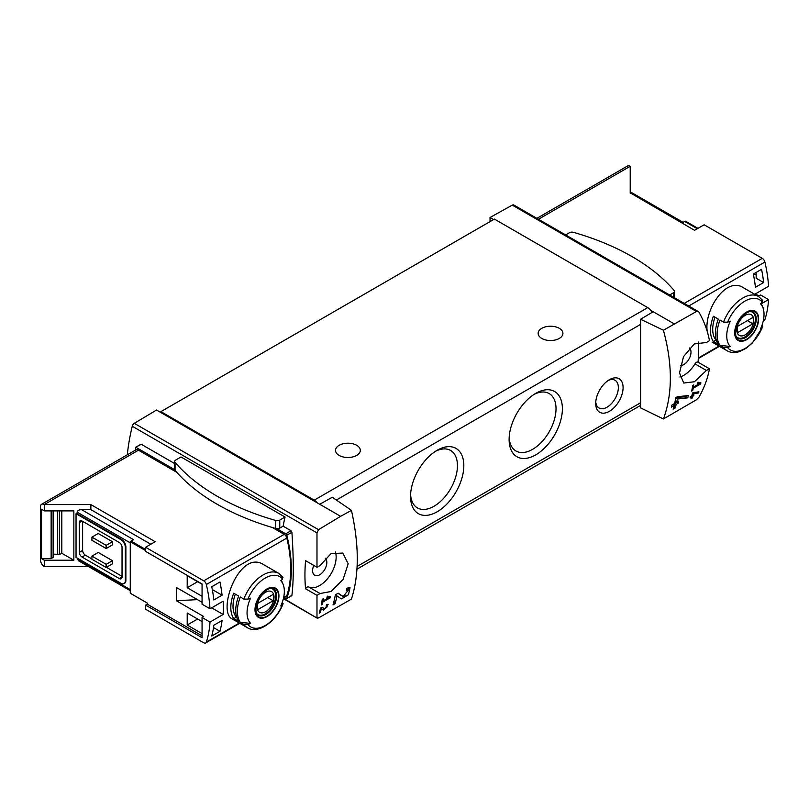<?xml version="1.0" encoding="UTF-8"?>
<svg xmlns="http://www.w3.org/2000/svg" width="809" height="809" viewBox="0 0 809 809"><rect width="100%" height="100%" fill="white"/><g stroke="black" fill="none" stroke-linecap="round" stroke-linejoin="round"><path stroke-width="1.21" d="M328.899 597.578L322.953 601.016A167.271 96.574 -120 0 0 323.327 598.761L322.255 599.378A167.271 96.574 60 0 1 321.254 604.96L322.316 604.343A167.271 96.574 -120 0 0 322.751 602.129L330.224 597.821A167.271 96.574 -120 0 0 330.426 596.698L327.534 596.172L326.917 597.214L328.899 597.578L327.261 596.638M351.45 510.368L340.629 516.324L319.727 504.26L332.317 497.242L351.45 510.368C359.206 545.276 359.206 574.855 351.45 599.085L318.524 617.945L316.986 617.671L316.986 595.363L320.04 593.523L308.613 586.929A3.094 1.79 120 0 0 305.569 588.77L316.986 595.363M340.629 516.324L318.524 529.683L134.304 423.329A3.094 1.79 120 0 0 132.261 426.252A167.271 96.574 120 0 0 127.306 454.81M320.04 593.523L331.164 591.48L343.087 579.446L348.194 563.792L342.814 553.053L330.962 553.69L320.04 565.582L316.986 567.251L316.986 532.898L318.524 529.683M317.239 618.197L283.898 598.569M343.208 596.587L338.192 593.199L335.381 594.827A167.271 96.574 60 0 1 333.015 604.92L335.068 603.736A167.271 96.574 -120 0 0 336.989 595.909L341.368 598.882L348.436 594.757L350.054 587.698L346.839 588.204A167.271 96.574 60 0 1 346.424 590.337L348.295 590.034L343.208 596.587L341.449 595.576A4.116 2.376 120 0 0 341.519 595.606M321.365 608.54L323.57 610.037L328.181 604.272L326.543 604.556A167.271 96.574 60 0 1 326.28 605.638C327.878 606.346 327.281 607.407 324.51 608.833L322.043 607.154L320.576 608.004A167.271 96.574 60 0 1 319.221 613.171L320.293 612.555A167.271 96.574 -120 0 0 321.365 608.54L320.566 608.075M326.432 605.011L327.24 605.466L326.28 605.638M698.602 392.982A167.271 96.574 -120 0 0 698.925 391.799L692.544 392.921A167.271 96.574 60 0 1 691.806 395.904L690.38 396.734A167.271 96.574 60 0 1 690.097 397.795L691.513 396.976A167.271 96.574 60 0 1 690.987 398.847L692.049 398.23A167.271 96.574 -120 0 0 692.585 396.359L693.657 395.743A167.271 96.574 -120 0 0 693.94 394.671L692.868 395.288A167.271 96.574 -120 0 0 693.293 393.639L698.602 392.982L697.348 392.001M663.42 418.981L696.478 399.737L699.027 397.108C704.234 387.875 707.703 378.43 709.453 368.783L706.419 370.451L694.425 381.757L683.736 383.041L679.499 372.939L683.514 356.668L694.264 343.946L706.419 342.51L709.453 340.66C707.703 331.002 704.234 321.567 699.027 312.335L698.197 311.485L696.478 311.475L663.42 330.254L640.617 319.252L640.617 407.898L663.42 418.981C672.663 393.882 672.663 364.313 663.42 330.254M699.35 383.709L693.404 387.137A167.271 96.574 -120 0 0 693.768 384.892L692.706 385.509A167.271 96.574 60 0 1 691.695 391.091L692.767 390.474A167.271 96.574 -120 0 0 693.202 388.259L700.675 383.941A167.271 96.574 -120 0 0 700.877 382.819L697.985 382.293L697.368 383.345L699.35 383.709L697.712 382.758M687.761 397.846A167.271 96.574 -120 0 0 688.328 395.561L677.325 396.723L675.839 397.583A167.271 96.574 60 0 1 674.635 403.448L671.905 405.026A167.271 96.574 60 0 1 671.389 407.109L674.13 405.531A167.271 96.574 60 0 1 673.139 409.142L675.191 407.958A167.271 96.574 -120 0 0 676.182 404.338L678.235 403.155A167.271 96.574 -120 0 0 678.741 401.082L676.688 402.265A167.271 96.574 -120 0 0 677.396 399.029L687.761 397.846L686.062 396.865L686.062 395.813M145.59 550.605L130.259 541.747L130.259 593.23L147.228 603.029L147.228 604.161L202.058 635.813M202.058 602.301L176.301 587.435L176.301 600.713L203.696 616.529L202.058 617.479L210.006 622.07L223.163 614.466A116.162 67.066 -120 0 0 223.163 601.188L210.006 608.793A116.162 67.066 -120 0 0 206.335 584.523A3.873 2.235 -120 0 0 203.726 580.822L145.59 547.258L155.186 541.706L90.861 504.573L90.861 509.63L81.517 509.63C78.867 509.781 77.401 510.631 77.138 512.158L77.138 513.745L76.046 513.745L76.046 557.371L120.945 583.299A6.199 3.58 -120 0 0 124.04 583.602A6.199 3.58 -120 0 0 125.324 580.771L125.324 547.258A6.199 3.58 -120 0 0 120.945 539.664L76.046 513.745M202.058 596.294L187.203 587.718L187.203 575.705L202.058 584.28M202.058 633.599L187.203 625.033L187.203 613.01L202.058 621.585M211.756 636.046A116.162 67.066 -120 0 0 213.849 625.236L222.07 620.493A116.162 67.066 -120 0 1 219.977 631.303L211.756 636.046M213.849 599.944A116.162 67.066 -120 0 0 211.756 586.727L219.977 581.984A116.162 67.066 -120 0 1 222.07 595.202L213.849 599.944M697.955 228.35L685.516 221.17A3.094 1.79 120 0 0 684.697 221.464L682.23 222.88L630.211 192.845L694.537 230.322L704.133 224.781L762.27 258.344A3.873 2.235 60 0 1 764.879 262.055A116.162 67.066 60 0 1 768.55 286.315L755.384 293.91A116.162 67.066 60 0 1 755.424 294.688M755.404 293.9L758.963 295.952L760.602 295.002L768.55 299.593A116.162 67.066 60 0 1 764.879 319.616A3.873 2.235 60 0 1 764.202 320.506L763.221 321.072M768.55 299.593L761.33 303.759M707.248 331.468C703.911 310.423 725.875 275.829 743.491 287.802L758.488 296.448A31.359 18.111 -60 0 0 723.519 322.103L727.554 322.225A115.121 66.469 0 0 0 730.305 321.173A26.363 15.219 -60 0 0 729.617 322.73A26.363 15.219 -60 0 0 730.305 346.464A115.121 66.469 180 0 1 727.554 347.516L723.519 347.395L719.98 345.352A31.359 18.111 -60 0 1 719.98 320.061L723.519 322.103M763.443 309.311A116.162 67.066 -120 0 0 763.635 307.824L763.089 308.138M761.542 269.306L753.331 274.049A116.162 67.066 -120 0 1 755.424 287.276L763.635 282.533A116.162 67.066 -120 0 0 761.542 269.306M147.228 604.161L145.59 605.112L145.59 609.217L203.726 642.781A3.873 2.235 -120 0 0 205.658 642.973A3.873 2.235 -120 0 0 206.335 642.093A116.162 67.066 -120 0 0 210.006 622.07M145.59 605.112L202.058 637.714L202.058 617.479M81.517 509.63L133.546 539.664L131.078 541.09A3.094 1.79 120 0 0 130.259 541.747M197.447 599.641L176.301 600.713M709.453 368.783L698.036 362.189A167.271 96.574 120 0 0 698.551 342.005M174.693 463.577L141.302 444.293L135.619 447.316L135.457 450.097M285.051 517.032L181.014 456.964L175.715 460.028A3.489 2.012 0 0 0 174.693 461.443A3.489 2.012 0 0 0 175.057 462.333A221.868 128.095 0 0 0 275.748 520.47A3.489 2.012 0 0 0 279.762 520.096L285.051 517.032A167.271 96.574 -60 0 0 283.13 526.174L291.038 530.744L291.897 532.292C293.738 559.252 293.738 580.296 291.897 595.404L291.038 595.555M305.569 560.657A3.094 1.79 120 0 0 305.58 560.657L316.997 567.251L305.569 560.657A167.271 96.574 120 0 0 305.569 588.77M174.693 461.443L174.693 469.473A3.489 2.012 0 0 0 174.714 469.695L136.003 447.347M59.36 510.894L59.36 554.671A3.873 2.235 0 0 0 57.479 554.307L53.333 554.135M61.808 510.894L61.808 553.265L59.36 554.671M53.121 510.894L53.121 557.401L51.139 558.635L41.542 558.635L44.283 560.222L73.852 560.222L61.808 553.265M51.139 558.635L51.139 510.894M73.852 560.222L73.852 510.894L44.283 510.894L41.542 509.316L41.542 558.635M762.088 325.127L762.29 327.453A115.121 66.469 180 0 1 760.47 329.041A26.363 15.219 -60 0 0 762.806 307.369L761.107 303.213M762.796 326.745L762.29 327.453A29.043 16.767 -60 0 1 727.554 347.516M762.806 307.369A26.363 15.219 -60 0 0 760.47 303.749A115.121 66.469 0 0 0 762.29 302.161L762.088 299.836M730.305 346.464L719.98 345.352M746.656 339.659A16.918 9.769 -60 0 1 736.18 338.556A16.918 9.769 -60 0 1 736.534 324.318A16.918 9.769 -60 0 1 757.133 313.113A16.918 9.769 -60 0 1 746.656 339.659M713.407 341.56A31.359 18.111 -60 0 1 713.407 316.268L718.331 319.11A31.359 18.111 -60 0 0 718.331 344.401L713.407 341.56L715.975 340.073A28.264 16.322 -60 0 1 715.025 317.199M243.822 599.054L247.857 599.166A115.121 66.469 0 0 0 250.608 598.114A26.363 15.219 -60 0 0 249.93 599.681A26.363 15.219 -60 0 0 250.608 623.415A115.121 66.469 180 0 1 247.857 624.457L243.822 624.346L240.283 622.303A31.359 18.111 -60 0 1 240.283 597.002L243.822 599.054A31.359 18.111 -60 0 1 278.792 573.399L263.805 564.743C239.444 548.482 216.347 611.948 232.436 619.067L247.433 627.723A31.359 18.111 -60 0 1 243.822 624.346M250.608 623.415L240.283 622.303M282.371 602.058L282.604 604.404A115.121 66.469 180 0 1 280.784 605.992A26.363 15.219 -60 0 0 283.11 584.32A26.363 15.219 -60 0 0 280.784 580.7A115.121 66.469 0 0 0 282.604 579.113L282.392 576.787M247.433 627.723C258.213 634.509 276.405 621.383 283.12 603.706L282.604 604.404A29.043 16.767 -60 0 1 247.857 624.457M266.96 616.6A16.918 9.769 -60 0 1 256.483 615.507A16.918 9.769 -60 0 1 256.837 601.259A16.918 9.769 -60 0 1 277.436 590.064A16.918 9.769 -60 0 1 266.96 616.6M238.645 621.352L233.71 618.501A31.359 18.111 -60 0 1 233.71 593.209L238.645 596.061A31.359 18.111 -60 0 0 238.645 621.352M283.534 598.013L286.153 596.506A3.873 2.235 -120 0 0 286.831 595.616A116.162 67.066 -120 0 0 286.831 538.056A3.873 2.235 -120 0 0 284.222 534.344L272.431 527.539M630.211 193.189L630.211 166.29A5.42 3.125 -120 0 0 627.501 166.027L536.893 218.339M674.109 323.792L653.207 311.718L640.617 319.252M319.727 504.26L156.542 410.042L134.304 423.329M698.207 311.475L513.766 204.99A3.094 1.79 120 0 0 512.259 205.122L490.021 217.51L490.021 221.615M493.581 219.563L490.021 217.51M653.207 311.718L650.618 310.221A7.746 4.47 -120 0 0 647.736 307.612L494.41 219.087L160.92 411.629L160.92 412.57M609.399 411.306A19.365 11.174 -60 0 1 595.707 403.408A19.365 11.174 -60 0 1 609.399 379.694A19.365 11.174 -60 0 1 623.092 387.602A19.365 11.174 -60 0 1 609.399 411.306M437.184 511.773A37.669 21.752 -60 0 1 410.547 496.402A37.669 21.752 -60 0 1 437.184 450.269A37.669 21.752 -60 0 1 463.82 465.64A37.669 21.752 -60 0 1 437.184 511.773M535.75 454.87A37.669 21.752 -60 0 1 509.114 439.489A37.669 21.752 -60 0 1 535.75 393.356A37.669 21.752 -60 0 1 562.386 408.737A37.669 21.752 -60 0 1 535.75 454.87M652.003 312.446A7.746 4.47 -120 0 0 650.618 310.221M82.619 521.33L82.619 550.413A3.873 2.235 -120 0 0 85.35 555.156L91.923 558.948M106.434 567.331L122.038 576.342M112.461 541.727L98.223 533.505L91.923 537.136L106.161 545.357L106.161 548.522L112.461 544.882L112.461 541.727L106.161 545.357M112.461 560.688L98.223 552.476L91.923 556.107L91.923 559.272L106.161 567.493L112.461 563.853L112.461 560.688L106.161 564.328L106.161 567.493M90.861 504.573L44.283 504.573A5.42 3.125 -120 0 0 41.572 504.31A5.42 3.125 -120 0 0 40.45 506.788L40.45 559.899A5.42 3.125 -120 0 0 44.283 566.543L44.283 560.222M44.283 566.543L88.464 566.543M77.138 558.008L78.422 560.738L130.259 590.671M44.283 510.894L44.283 504.573L138.47 450.198A5.42 3.125 -120 0 0 135.76 449.925L41.572 504.31M124.303 583.42A6.199 3.58 -120 0 0 124.596 583.289A6.199 3.58 -120 0 0 125.87 580.447L125.87 546.935A6.199 3.58 -120 0 0 121.492 539.35L77.138 513.745M150.808 544.245L90.861 509.63M176.726 472.284L138.47 450.198M317.128 502.763A7.746 4.47 -120 0 0 314.246 500.144L160.92 411.629M541.777 338.435A12.388 7.15 0 0 0 555.277 339.982A12.388 7.15 0 0 0 562.922 333.379A12.388 7.15 0 0 0 550.535 326.229A12.388 7.15 0 0 0 538.147 333.379A12.388 7.15 0 0 0 541.777 338.435M339.163 455.416A12.388 7.15 0 0 0 352.663 456.964A12.388 7.15 0 0 0 360.318 450.35A12.388 7.15 0 0 0 347.921 443.201A12.388 7.15 0 0 0 335.533 450.35A12.388 7.15 0 0 0 339.163 455.416M534.112 394.367A33.169 19.153 -60 0 1 549.149 393.548A33.169 19.153 -60 0 1 554.236 420.134A33.169 19.153 -60 0 1 532.565 449.359A33.169 19.153 -60 0 1 515.98 450.997A33.169 19.153 -60 0 1 509.164 437.568M435.545 451.27A33.169 19.153 -60 0 1 450.583 450.461A33.169 19.153 -60 0 1 455.669 477.037A33.169 19.153 -60 0 1 433.998 506.262A33.169 19.153 -60 0 1 417.414 507.91A33.169 19.153 -60 0 1 410.598 494.471M284.121 597.679L285.739 598.609A1.547 0.89 -120 0 0 286.517 598.69A1.547 0.89 -120 0 0 286.78 598.357A118.488 68.411 -120 0 0 286.78 535.255A1.547 0.89 -120 0 0 285.739 533.798L276.911 528.702A3.489 2.012 0 0 0 279.762 528.125L283.13 526.174M145.59 547.258L145.59 551.364L202.058 583.967L202.058 604.202L210.006 608.793M82.063 521.016A3.873 2.235 -120 0 0 80.131 520.824A3.873 2.235 -120 0 0 79.333 522.594L82.063 521.016L119.307 542.515A3.873 2.235 -120 0 1 122.038 547.258L122.038 576.969A3.873 2.235 -120 0 1 121.239 578.748A3.873 2.235 -120 0 1 119.307 578.556L82.063 557.057L85.35 555.156M79.333 522.594L79.333 552.314A3.873 2.235 -120 0 0 82.063 557.057M91.923 537.136L91.923 540.301L106.161 548.522M91.923 556.107L106.161 564.328M313.801 565.41A10.072 5.815 120 0 0 314.691 575.26A10.072 5.815 120 0 0 319.727 574.764A10.072 5.815 120 0 0 326.138 566.391A10.072 5.815 120 0 0 325.269 558.19M308.613 586.929A23.228 13.409 120 0 0 328.444 577.575A23.228 13.409 120 0 0 335.452 552.001M689.43 347.951A10.072 5.815 -60 0 1 690.289 356.152A10.072 5.815 -60 0 1 683.878 364.515A10.072 5.815 -60 0 1 680.379 365.476M679.914 376.994A23.228 13.409 120 0 0 694.992 363.858A3.094 1.79 120 0 1 698.015 362.179A3.094 1.79 120 0 0 698.015 362.179L709.442 368.773M236.713 617.277L233.71 618.501M236.279 617.024A28.264 16.322 -60 0 1 235.328 594.14M266.96 589.407A16.382 9.455 120 0 0 255.381 609.47A16.382 9.455 120 0 0 266.96 616.165A16.382 9.455 120 0 0 278.549 596.102A16.382 9.455 120 0 0 266.96 589.407M746.656 312.466A16.382 9.455 120 0 0 735.068 332.529A16.382 9.455 120 0 0 746.656 339.214A16.382 9.455 120 0 0 758.235 319.151A16.382 9.455 120 0 0 746.656 312.466M265.564 611.746A11.963 6.907 -60 0 1 258.243 601.33A11.963 6.907 -60 0 1 272.886 592.866A11.963 6.907 -60 0 1 265.564 611.746M273.199 600.743A11.457 6.614 120 0 0 273.199 594.413L257.94 603.221A11.457 6.614 -60 0 0 257.94 609.541L273.199 600.743L267.718 597.578M271.157 588.517A14.714 8.495 -60 0 1 272.653 589.083A14.714 8.495 -60 0 1 274.908 600.875A14.714 8.495 -60 0 1 265.291 613.839A14.714 8.495 -60 0 1 257.94 614.567A14.714 8.495 -60 0 1 256.696 613.556M745.261 334.795A11.963 6.907 -60 0 1 737.939 324.379A11.963 6.907 -60 0 1 752.582 315.925A11.963 6.907 -60 0 1 745.261 334.795M752.886 323.792A11.457 6.614 120 0 0 752.886 317.462L737.636 326.27A11.457 6.614 -60 0 0 737.636 332.6L752.886 323.792L747.415 320.627M750.853 311.566A14.714 8.495 -60 0 1 752.34 312.132A14.714 8.495 -60 0 1 754.595 323.924A14.714 8.495 -60 0 1 744.988 336.888A14.714 8.495 -60 0 1 737.626 337.616A14.714 8.495 -60 0 1 736.392 336.605M53.121 557.401L53.121 556.794M223.163 614.466L211.665 607.822M608.156 380.473A16.008 9.243 -60 0 1 615.032 380.27A16.008 9.243 -60 0 1 617.489 393.093A16.008 9.243 -60 0 1 607.033 407.2A16.008 9.243 -60 0 1 599.024 407.999A16.008 9.243 -60 0 1 595.768 401.942M174.714 469.695A3.489 2.012 0 0 0 175.057 470.363A221.868 128.095 0 0 0 275.748 528.499A3.489 2.012 0 0 0 276.911 528.702M669.65 294.992L673.462 292.787A3.489 2.012 0 0 0 674.484 291.371A3.489 2.012 0 0 0 674.119 290.471A221.868 128.095 0 0 0 573.429 232.335A3.489 2.012 0 0 0 569.415 232.719L565.612 234.923M283.312 598.913L284.788 598.063M753.877 273.735L756.152 275.05M763.635 282.533L756.152 278.205L756.152 272.421M212.322 589.579L222.07 595.202M187.203 587.718L197.608 581.711M213.525 627.582L219.977 631.303M187.203 625.033L197.608 619.016M700.675 383.941L697.945 382.364M693.404 387.137L692.524 386.631M692.767 390.474L691.917 389.978M693.202 388.259L692.332 387.754M691.513 396.976L690.734 396.521M692.049 398.23L691.291 397.775M692.585 396.359L691.806 395.904M691.291 396.845L691.291 396.198M693.657 395.743L691.978 395.217M692.868 395.288L692.079 394.832M693.293 393.639L692.484 393.174M694.173 392.375L697.348 392.254M674.13 405.531L672.582 404.631M675.191 407.958L674.433 407.514L674.433 403.57M673.442 408.09L674.433 407.514M676.182 404.338L674.635 403.448M678.235 403.155L676.486 402.144L674.706 403.165M676.688 402.265L675.111 401.345M677.396 399.029L675.758 398.089M676.435 397.239L686.062 396.865M336.989 595.909L335.351 594.959M340.538 598.316A7.018 4.055 120 0 0 345.888 595.667M348.406 590.105A7.018 4.055 120 0 0 348.254 587.597M343.158 596.557L341.388 595.535A4.116 2.376 120 0 0 341.449 595.576M341.388 595.535L337.99 593.31M335.068 603.736L334.097 603.17L334.097 600.814M333.389 603.585L334.097 603.17M330.224 597.821L327.493 596.243M322.953 601.016L322.073 600.511M322.316 604.343L321.476 603.858M322.751 602.129L321.881 601.633M322.862 609.551A3.651 2.103 120 0 0 324.793 608.904M326.866 605.253A3.651 2.103 120 0 0 326.876 604.384M323.216 608.085L321.911 607.235M320.293 612.555L319.525 612.12M764.879 262.055L688.742 306.004M764.879 319.616L763.352 320.495M719.009 346.09L698.339 358.033M145.59 549.463L131.078 541.09M316.986 532.898L132.261 426.252M727.554 322.225A29.043 16.767 -60 0 1 762.29 302.161M762.816 326.755L752.34 343.026L745.888 348.426L739.477 351.581C734.865 353.058 730.749 352.785 727.119 350.772A31.359 18.111 -60 0 1 723.519 347.395M247.857 599.166A29.043 16.767 -60 0 1 282.604 579.113M206.335 642.093L239.322 623.041M283.656 597.446L286.831 595.616M206.335 584.523L286.831 538.056M630.211 166.29L538.481 219.249M762.27 258.344L684.232 303.405M696.478 311.475L512.259 205.122M336.372 500.023L640.617 324.369M357.123 566.442L640.617 402.771M77.138 558.948L130.259 589.619M77.138 512.158L130.259 542.829M203.726 580.822L284.222 534.344M314.246 500.144L647.736 307.612M291.038 530.744L285.739 533.798M291.897 595.404L286.78 598.357M291.897 532.292L286.78 535.255M120.945 539.664L121.492 539.35M125.324 547.258L125.87 546.935M125.324 580.771L125.87 580.447M79.333 552.314L82.619 550.413M119.307 578.556L122.038 576.969M706.419 370.451L694.992 363.858M697.287 228.735L684.697 221.464M265.888 614.496A15.098 8.717 -60 0 1 258.334 615.245C256.099 615.477 255.442 611.786 256.362 604.151C258.809 593.462 270.55 585.797 273.432 589.083A15.098 8.717 -60 0 1 275.748 601.188A15.098 8.717 -60 0 1 265.888 614.496M745.574 337.545A15.098 8.717 -60 0 1 738.03 338.293C735.785 338.536 735.128 334.835 736.048 327.2C738.506 316.511 750.246 308.856 753.128 312.143A15.098 8.717 -60 0 1 755.444 324.237A15.098 8.717 -60 0 1 745.574 337.545M57.479 510.894L57.479 554.307M279.762 520.096L279.762 528.125M175.057 462.333L175.057 470.363M275.748 520.47L275.748 528.499M673.462 292.787L673.462 297.186M727.119 350.772L712.132 342.126M283.11 584.32L281.411 580.164M719.444 346.343L698.309 358.549M205.658 642.973L239.747 623.294M356.971 569.152L640.617 405.39M317.229 618.207L283.565 598.771M140.847 444.293L135.619 447.316M291.736 595.677L286.517 598.69M124.04 583.602L124.596 583.289M630.211 191.804L683.14 222.364M282.998 577.313L278.792 573.399M762.685 300.361L758.488 296.448M272.653 589.083L271.723 588.548M257.94 614.567L257.009 614.031M752.34 312.132L751.409 311.596M737.626 337.616L736.696 337.08M53.333 510.894L53.333 557.098M674.484 291.371L674.484 297.773M348.305 590.024L346.677 589.083"/></g></svg>

